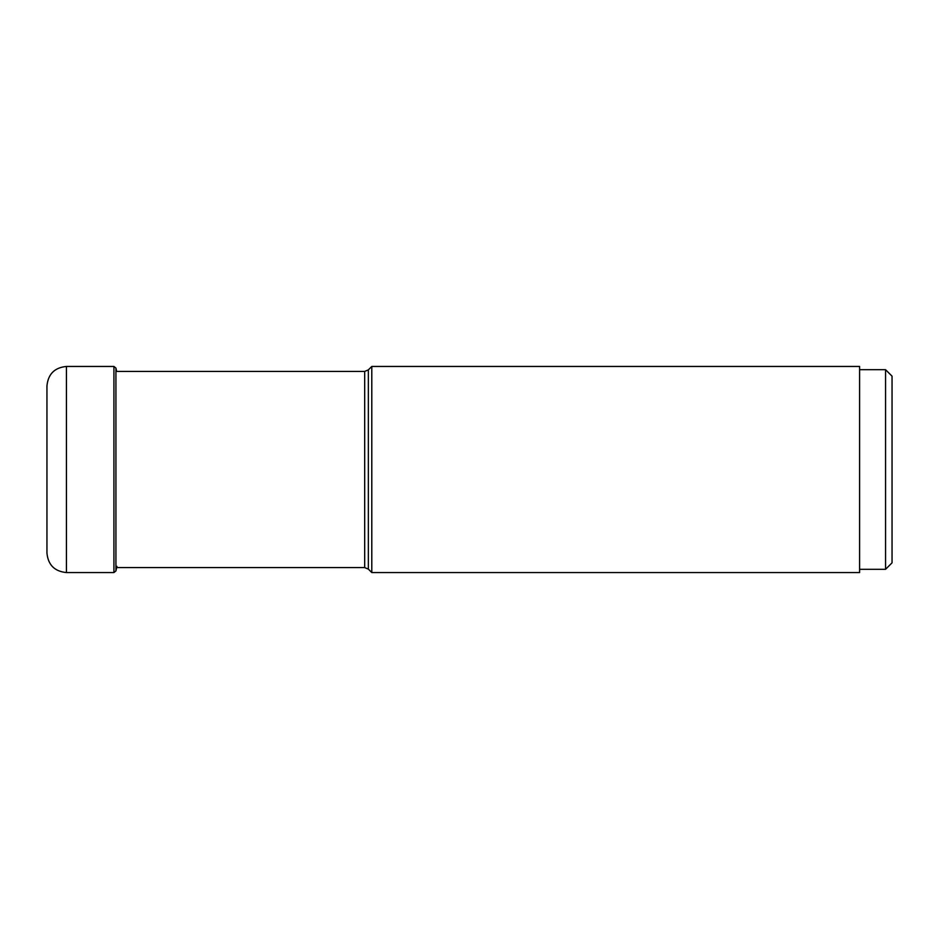 <?xml version="1.0" encoding="UTF-8"?>
<svg xmlns="http://www.w3.org/2000/svg" width="939" height="939" viewBox="0 0 939 939"><rect width="100%" height="100%" fill="white"/><g stroke="black" fill="none" stroke-linecap="round" stroke-linejoin="round"><path stroke-width="1.41" d="M46.95 469.5L46.95 385.917C48.1 374.086 54.591 367.595 66.423 366.445L66.423 572.555C54.591 571.405 48.1 564.914 46.95 553.083L46.95 469.5M371.797 572.555L371.797 366.445L859.596 366.445L859.596 572.555L371.797 572.555L368.346 569.104L368.346 369.896L371.797 366.445M859.596 369.684L885.559 369.684L885.559 569.316L859.596 569.316M885.559 369.684L892.05 376.175L892.05 562.825L885.559 569.316M66.423 366.445L113.924 366.445L113.924 572.555L66.423 572.555M116.941 566.323L115.931 570.935L115.931 368.065L113.924 366.445M115.931 371.41L364.684 371.41L364.684 567.59L115.931 567.59M116.659 371.41L115.931 368.065M115.931 570.935L113.924 572.555M364.684 371.41L368.346 369.896M364.684 567.59L368.346 569.104"/></g></svg>
